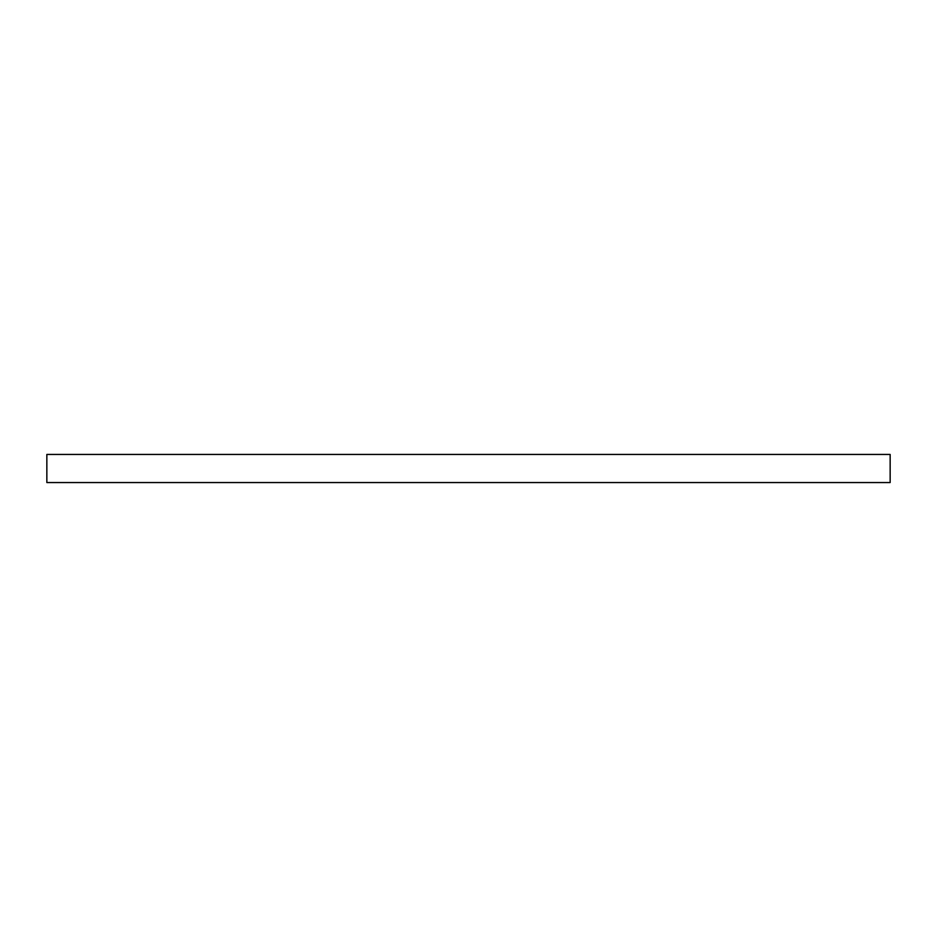 <?xml version="1.0" encoding="UTF-8"?>
<svg xmlns="http://www.w3.org/2000/svg" width="937" height="937" viewBox="0 0 937 937"><rect width="100%" height="100%" fill="white"/><g stroke="black" fill="none" stroke-linecap="round" stroke-linejoin="round"><path stroke-width="1.41" d="M890.15 482.555L46.85 482.555L46.85 454.445L890.15 454.445L890.15 482.555"/></g></svg>
